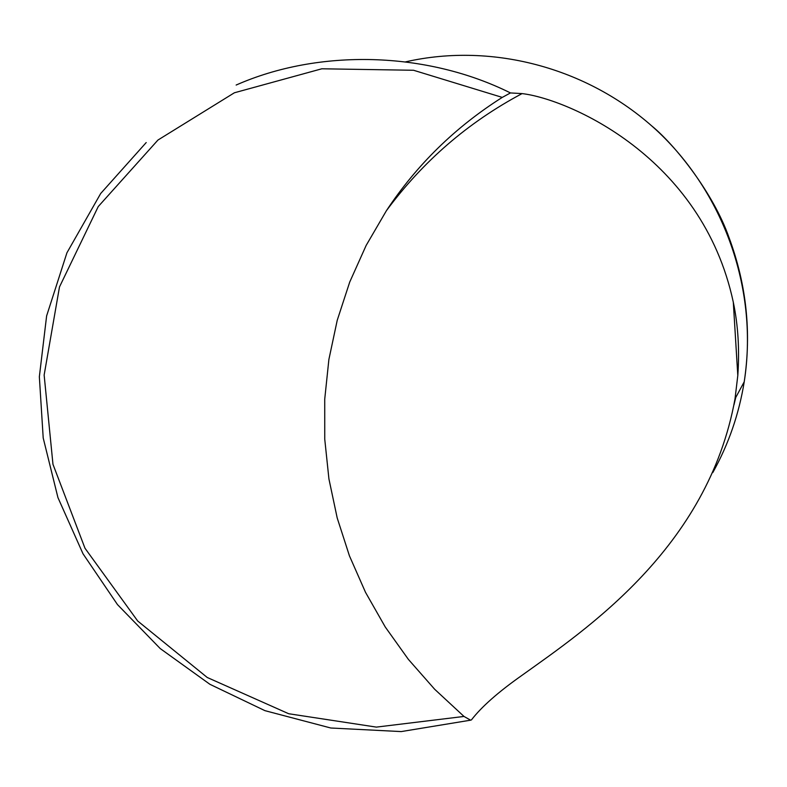 <?xml version="1.0" encoding="UTF-8"?>
<svg xmlns="http://www.w3.org/2000/svg" width="787" height="787" viewBox="0 0 787 787"><rect width="100%" height="100%" fill="white"/><g stroke="black" fill="none" stroke-linecap="round" stroke-linejoin="round"><path stroke-width="1.18" d="M737.803 375.527L733.307 302.238C738.117 325.238 739.613 349.674 737.803 375.527L735.019 398.822C708.054 548.165 585.558 629.787 521.604 675.6C498.23 692.068 481.506 706.834 471.433 719.908L470.606 720.174L463.996 716.445L434.66 689.255L408.364 659.358L385.256 626.993L365.532 592.365L349.428 555.829L337.19 517.915L328.927 478.929L324.746 439.166L324.726 399.206L328.887 359.472L337.23 320.289L349.713 282.08L366.152 245.436L386.427 210.67C416.726 164.827 455.339 127.061 502.254 97.401L510.468 92.935C426.682 51.185 318.932 48.499 236.149 85.045M733.307 302.238C702.181 156.298 567.358 98.798 522.047 93.594L510.468 92.935M463.996 716.445L376.363 727.109L288.711 713.74L207.247 677.489L137.695 621.002L84.986 548.244L52.965 464.291L44.141 375.045L59.487 286.95L98.257 206.548L157.961 140.037L234.388 92.777L321.844 68.784L413.559 70.269L502.254 97.401M735.756 397.474L733.976 404.852M405.679 61.839C493.724 41.79 591.352 68.695 658.65 132.226C725.722 196.002 758.284 292.292 744.227 381.784L744.227 381.803C739.013 414.119 728.526 444.389 712.786 472.603M146.205 142.555L100.697 193.494L66.944 252.775L46.62 315.931L39.35 376.766L43.206 437.995L57.953 497.63L82.999 553.763L117.489 604.603L160.253 648.586L209.932 684.316L264.944 710.661L330.796 728.005L401.203 731.585L470.606 720.174M522.056 93.604C468.147 122.29 422.944 161.315 386.427 210.67M735.019 398.832L744.227 381.784C751.615 332.763 746.529 284.648 728.978 237.448C713.396 193.031 675.02 145.034 652.039 126.166"/></g></svg>
